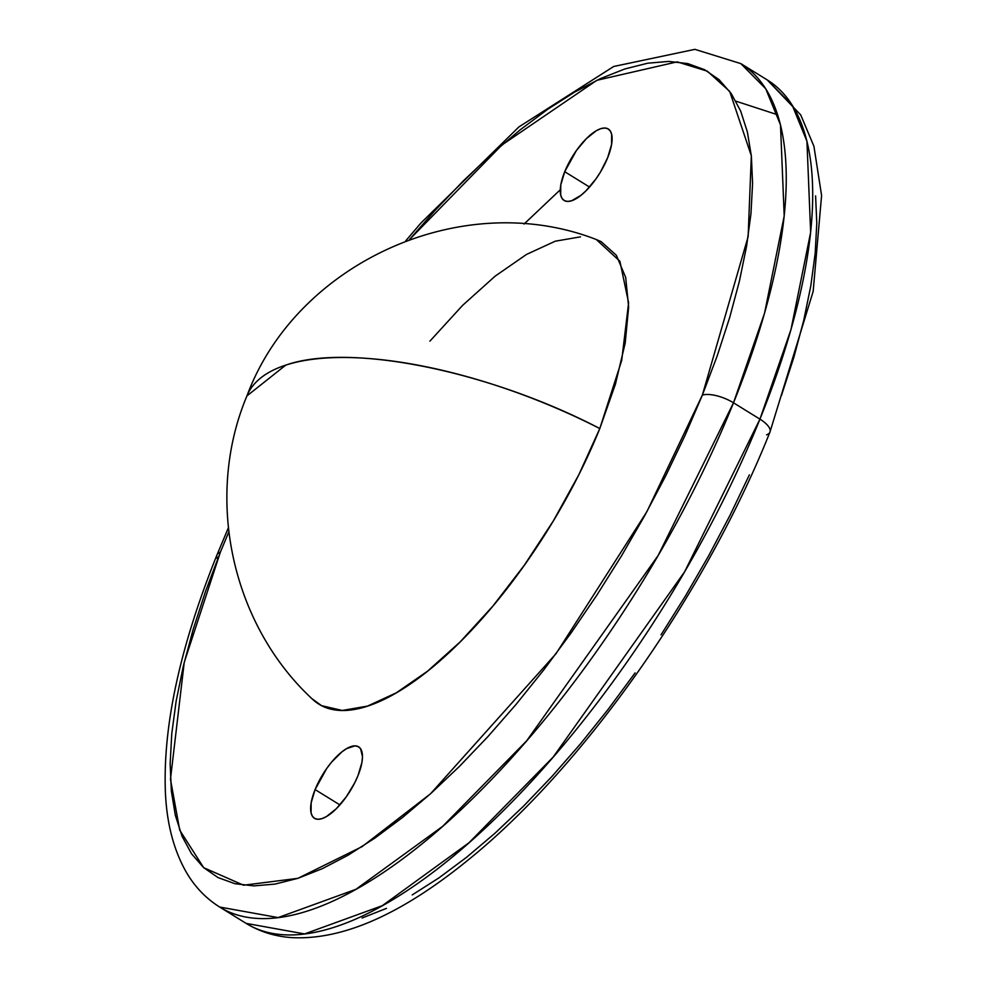 <?xml version="1.0" encoding="UTF-8"?>
<svg xmlns="http://www.w3.org/2000/svg" width="987" height="987" viewBox="0 0 987 987"><rect width="100%" height="100%" fill="white"/><g stroke="black" fill="none" stroke-linecap="round" stroke-linejoin="round"><path stroke-width="1.48" d="M315.087 789.575A42.009 15.989 121.7 0 1 358.639 746.838A42.009 15.989 121.7 0 1 358.01 775.585L361.958 762.322L362.488 756.745L360.588 748.726L358.219 746.604L355.024 745.864L346.647 748.59L341.786 751.958L331.669 762.038L326.796 768.367L315.087 789.575L311.152 802.826L311.078 813.004L312.521 816.434L314.89 818.556L318.085 819.296L321.984 818.618L326.463 816.557L336.37 808.661L346.301 796.793L354.765 782.753L358.01 775.585A42.009 15.989 121.7 0 1 314.471 818.322A42.009 15.989 121.7 0 1 315.087 789.575L339.898 804.898L315.087 789.575M564.724 171.713A42.009 15.989 121.7 0 1 608.263 128.989A42.009 15.989 121.7 0 1 607.647 157.735L611.582 144.472L611.656 134.294L610.213 130.876L607.844 128.754L604.649 128.014L600.738 128.68L596.271 130.74L586.364 138.636L576.42 150.517L564.724 171.713L560.776 184.976L560.702 195.155L562.146 198.572L564.515 200.694L567.71 201.434L571.621 200.768L580.936 195.352L585.994 190.812L595.938 178.931L600.441 172.059L607.647 157.735A42.009 15.989 121.7 0 1 564.095 200.46A42.009 15.989 121.7 0 1 564.724 171.713L589.535 187.049L564.724 171.713M311.966 698.71L321.614 705.68L342.242 710.455L367.448 706.124L396.256 692.862L427.568 671.172L460.176 641.883L492.834 606.141L524.282 565.304L553.312 520.951L578.814 474.772L599.8 428.555L621.711 360.378L628.62 302.812L619.885 261.234L596.308 239.533C461.213 186.913 295.718 263.739 246.947 395.91C204.395 496.794 231.007 623.735 312.348 699.08A270.969 103.129 -58.3 0 0 599.8 428.555A276.064 104.708 -158 0 0 285.736 365.128A276.064 104.708 -158 0 0 246.947 395.91L285.736 365.128C349.447 342.588 488.935 370.754 599.8 428.555L615.456 384.066L625.203 343.02L628.645 306.994L625.672 277.384L616.369 255.3L601.12 241.618L595.889 239.385M216.955 554.965A24.009 9.105 22 0 1 220.372 552.165L205.518 591.46L193.107 629.607L183.286 666.262L176.155 701.054L171.763 733.662L170.146 763.765L171.356 791.081L175.341 815.336L182.089 836.297L191.527 853.767L203.569 867.573L218.078 877.591L234.943 883.71L253.992 885.882L275.028 884.093L297.864 878.344L322.268 868.696L348.016 855.248L374.85 838.123L402.523 817.495L430.764 793.548L459.3 766.529L487.849 736.672L516.152 704.299L543.923 669.692L570.905 633.21L596.827 595.186L621.44 555.989L644.511 515.991L665.83 475.598L685.163 435.181L702.349 395.133L717.216 355.851L729.627 317.691L739.436 281.048L746.579 246.244L750.971 213.636L752.575 183.533L751.378 156.23L747.381 131.974L740.645 111.013L731.207 93.543L719.165 79.737L704.644 69.719L687.791 63.587L668.742 61.416L647.706 63.205L624.87 68.954L600.466 78.602L574.718 92.05L547.884 109.175L520.211 129.803L491.97 153.75L463.434 180.781L434.872 210.626L409.494 239.545L501.939 144.978L596.839 80.305L677.181 61.86L707.358 71.187L729.677 91.384L751.329 155.773L748.134 236.621L702.349 395.133A24.009 9.105 22 0 1 733.501 402.807L764.543 313.224L784.209 215.968L780.495 124.88L765.739 88.781L740.83 63.612A495.721 188.665 121.7 0 1 733.501 402.807L759.941 419.154A495.721 188.665 -58.3 0 0 767.269 79.947L792.179 105.128L806.934 141.215L810.648 232.315L790.982 329.559L759.941 419.154A24.009 9.105 22 0 1 769.983 432.01A24.009 9.105 -158 0 0 759.941 419.154L684.62 571.781L553.127 757.128L469.059 842.701L382.351 905.659L304.576 933.924L246.108 923.376A495.721 188.665 -58.3 0 0 759.941 419.154L733.501 402.807A495.721 188.665 121.7 0 1 219.669 907.041L278.137 917.589L355.912 889.312L442.62 826.366L526.688 740.793L658.181 555.447L733.501 402.807A24.009 9.105 -158 0 0 702.349 395.133L646.929 511.599L556.051 653.653L430.505 793.782L362.204 846.562L297.864 878.344L243.567 885.216L203.692 867.684L179.72 830.178L170.467 779.274L184.236 662.339L220.372 552.165A24.009 9.105 -158 0 0 216.955 554.965A24.009 9.105 -158 0 0 217.596 559.148M781.433 395.528L793.832 357.368L803.652 320.713L810.796 285.922L815.188 253.314L816.792 223.21L815.595 195.895M362.069 918.021L386.472 908.373M412.221 894.925L439.067 877.801L466.74 857.172L494.98 833.225L523.505 806.194L552.066 776.35L580.368 743.976L608.128 709.369L635.11 672.887M661.031 634.851L685.644 595.654L708.728 555.669L730.035 515.276L749.38 474.858M769.983 432.01A24.009 9.105 22 0 1 766.566 434.811M777.633 114.776L735.895 101.167M560.258 189.788L524.048 224.061M220.372 552.165L228.787 531.993L220.372 552.165M580.492 236.855L555.286 241.186L526.478 254.449L495.166 276.138L462.558 305.415L429.9 341.157M228.33 527.922L217.004 554.842C179.979 646.83 162.781 726.087 165.409 792.635C166.828 823.898 173.848 850.523 186.494 872.533C194.97 886.98 206.024 898.478 219.669 907.041L246.108 923.376C260.025 931.839 275.447 936.601 292.374 937.65C343.007 940.08 401.61 914.184 468.183 859.948C583.07 767.454 705.804 593.014 769.934 432.133L813.165 291.399L821.591 195.512L813.93 146.298L800.728 114.924L767.269 79.947L740.83 63.612L694.885 49.35L613.692 66.487L518.903 126.916L420.931 223.025L405.645 240.951"/></g></svg>
